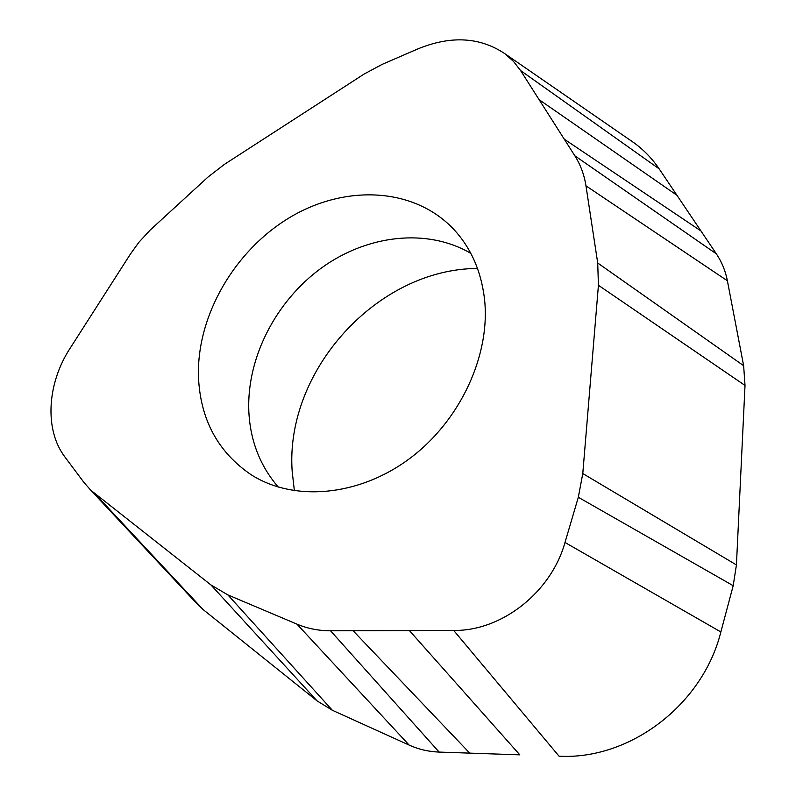 <?xml version="1.0" encoding="UTF-8"?>
<svg xmlns="http://www.w3.org/2000/svg" width="796" height="796" viewBox="0 0 796 796"><rect width="100%" height="100%" fill="white"/><g stroke="black" fill="none" stroke-linecap="round" stroke-linejoin="round"><path stroke-width="1.19" d="M659.158 168.861C652.372 158.842 644.133 150.255 634.452 143.121L629.009 139.36C641.039 147.141 651.088 156.971 659.158 168.861L676.928 195.269L659.158 168.861L520.574 70.546L574.851 155.807C580.533 164.762 584.234 174.772 585.965 185.836L727.395 280.789C725.474 270.948 721.803 261.974 716.37 253.874L676.928 195.269L700.938 230.939L564.264 139.171M743.643 365.702L727.395 280.789L743.643 365.702L745.016 385.453L743.643 365.702L597.716 263.018L598.423 285.276L582.781 473.55L578.324 497.271L565.001 542.464C551.091 592.463 501.45 631.218 453.69 630.442L330.549 630.79C318.649 630.78 307.445 628.561 296.968 624.144L227.885 594.92L210.92 584.921L90.814 490.256L84.028 482.545L64.983 457.073C44.218 429.94 47.063 383.572 70.028 348.399L130.564 253.834L138.922 242.243L150.195 230.034L207.995 177.06L224.343 164.414L364.13 74.048L382.13 64.396L417.89 48.894C450.884 35.412 479.869 37.004 504.833 53.67L513.47 61.372L520.574 70.546M736.429 564.921L745.016 385.453L736.429 564.921L733.196 585.697L736.429 564.921L582.781 473.55M720.858 631.954L733.196 585.697L720.858 631.954C702.729 704.997 629.576 760.12 559.051 756.2C629.576 760.12 702.729 704.997 720.858 631.954L565.001 542.464M519.828 754.847L469.74 753.125L519.828 754.847L409.393 630.561M469.74 753.125L439.163 752.081C428.586 751.693 418.587 749.364 409.134 745.076L332.36 710.281L317.037 700.858L203.209 609.627L194.731 601.378L203.209 609.627L317.037 700.858L332.36 710.281L409.134 745.076C418.587 749.344 428.596 751.683 439.163 752.081L469.74 753.125L353.076 630.721M294.381 490.774L292.172 471.332C284.888 370.717 377.314 268.759 477.51 268.461M597.716 263.018L585.965 185.836M198.433 376.14C200.124 419.094 217.706 451.969 251.178 474.764C293.644 501.828 358.3 496.764 409.482 458.685C460.665 420.686 491.122 354.071 484.386 297.943C480.764 269.585 470.058 246.193 452.247 227.765C411.91 186.712 343.633 184.801 289.038 217.925C234.342 251.058 196.93 315.554 198.433 376.14M539.111 99.659L676.928 195.269M700.938 230.939L716.37 253.874C721.813 261.974 725.484 270.939 727.395 280.789M716.37 253.874L574.851 155.807M598.423 285.276L745.016 385.453M578.324 497.271L733.196 585.697M559.051 756.2L453.69 630.442M439.163 752.081L330.549 630.79M296.968 624.144L409.134 745.076M332.36 710.281L227.885 594.92M210.92 584.921L317.037 700.858M203.209 609.627L95.649 494.475M278.301 487.102C260.013 465.909 250.173 440.536 248.8 410.995C246.72 357.613 275.933 301.027 321.584 267.874C367.245 234.86 427.034 227.706 470.824 253.367M504.833 53.67L634.452 143.121M90.814 490.256L198.761 605.696"/></g></svg>
